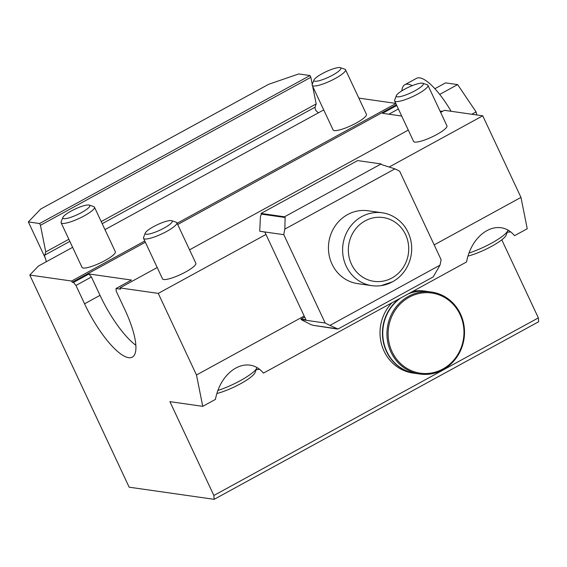 <?xml version="1.0" encoding="UTF-8"?>
<svg xmlns="http://www.w3.org/2000/svg" width="567" height="567" viewBox="0 0 567 567"><rect width="100%" height="100%" fill="white"/><g stroke="black" fill="none" stroke-linecap="round" stroke-linejoin="round"><path stroke-width="0.85" d="M476.833 114.959L476.074 111.919L457.654 84.596L445.549 82.874L434.889 88.707M468.08 256.078A26.224 5.316 -25.1 0 0 491.851 246.198A26.224 5.316 -25.1 0 0 506.14 235.128L507.94 230.478A29.902 6.067 -25.1 0 0 508.004 230.301M216.991 393.498A26.224 5.316 -25.1 0 0 240.762 383.618A26.224 5.316 -25.1 0 0 255.051 372.547L256.851 367.898A29.902 6.067 -25.1 0 0 256.915 367.721M439.716 94.42L457.654 84.596M471.815 114.243L476.074 111.919M469.129 253.002A29.902 6.067 -25.1 0 0 507.94 230.478M218.04 390.422A29.902 6.067 -25.1 0 0 256.851 367.898M451.112 111.288A50.605 14.657 -118.7 0 0 416.469 78.359L404.881 84.696A50.605 14.657 -118.7 0 0 401.797 90.89M409.232 297.2A40.484 37.869 -81.9 0 1 463.898 334.934A40.484 37.869 -81.9 0 1 405.015 367.161A40.484 37.869 -81.9 0 1 409.232 297.2M412.195 85.667A50.605 14.657 -118.7 0 0 404.881 84.696M392.371 281.863A36.805 34.431 -81.9 0 1 381.13 285.648A36.805 34.431 -81.9 0 1 371.881 285.662A36.805 34.431 -81.9 0 1 343 244.363A36.805 34.431 -81.9 0 1 382.286 212.795A36.805 34.431 -81.9 0 1 391.166 215.396C401.103 220.223 407.574 228.182 410.565 239.267C412.648 247.985 411.876 256.461 408.24 264.69C404.767 272.188 399.522 277.901 392.52 281.82L381.13 285.648M408.523 296.335A41.405 38.733 -81.9 0 1 431.579 292.062A41.405 38.733 -81.9 0 1 464.068 338.527A41.405 38.733 -81.9 0 1 419.871 374.043A41.405 38.733 -81.9 0 1 387.396 340.157A41.405 38.733 -81.9 0 1 408.523 296.335M284.549 216.8L261.047 213.447L357.621 160.589L381.123 163.948L381.697 164.643L394.923 168.874L284.84 229.118L285.123 217.501L284.549 216.8L381.123 163.948M371.881 285.662L357.713 283.642A36.805 34.431 -81.9 0 1 328.832 242.336A36.805 34.431 -81.9 0 1 368.118 210.768L382.286 212.795M408.226 293.883A41.405 38.733 -81.9 0 1 427.398 291.466L431.579 292.062M419.871 374.043L415.682 373.447A41.405 38.733 -81.9 0 1 383.59 341.766A41.405 38.733 -81.9 0 1 400.656 298.029M404.618 89.239A14.877 3.019 -25.1 0 0 396.383 95.589A14.877 3.019 -25.1 0 0 411.103 92.719A14.877 3.019 -25.1 0 0 422.734 83.25A14.877 3.019 -25.1 0 0 404.618 89.239M153.529 226.665A14.877 3.019 -25.1 0 0 145.294 233.016A14.877 3.019 -25.1 0 0 160.014 230.138A14.877 3.019 -25.1 0 0 171.645 220.669A14.877 3.019 -25.1 0 0 153.529 226.665M304.67 317.081L301.02 319.086L305.939 319.788L264.853 232.073L259.729 231.237L260.388 216.927A85.114 79.614 -81.9 0 1 261.352 214.106L285.123 217.501M261.047 213.447L261.352 214.106M396.383 95.589L394.653 100.054A18.406 3.735 -25.1 0 0 394.625 100.919A18.406 3.735 -25.1 0 0 412.868 96.496A18.406 3.735 -25.1 0 0 427.95 85.305A18.406 3.735 -25.1 0 0 427.263 84.774L422.734 83.25M145.294 233.016L143.564 237.474A18.406 3.735 -25.1 0 0 143.536 238.338A18.406 3.735 -25.1 0 0 161.779 233.916A18.406 3.735 -25.1 0 0 176.861 222.732A18.406 3.735 -25.1 0 0 176.174 222.2L171.645 220.669M394.923 168.874A85.114 79.614 -81.9 0 1 399.678 171.248L441.069 259.601A85.114 79.614 -81.9 0 1 440.02 265.15L433.181 276.923L337.989 329.023L329.944 325.401A85.114 79.614 -81.9 0 1 325.182 323.02L283.798 234.674A85.114 79.614 -81.9 0 1 284.84 229.118M259.729 231.237L283.798 234.674M329.944 325.401L440.02 265.15M337.252 328.782L313.48 325.387L337.266 329.016M337.408 328.938L337.989 329.023M415.526 373.419A41.405 38.733 -81.9 0 1 415.363 373.398A41.405 38.733 -81.9 0 1 383.427 342.482A41.405 38.733 -81.9 0 1 399.118 298.873M409.289 293.302A41.405 38.733 -81.9 0 1 427.071 291.417A41.405 38.733 -81.9 0 1 427.234 291.438M401.705 116.037L382.534 113.301L396.772 105.505M135.853 345.268A57.508 16.656 61.3 0 1 100.019 295.35L91.422 276.994L88.955 273.974L131.466 280.048L116.015 288.504L116.228 291.211L124.818 309.554A57.508 16.656 61.3 0 1 132.302 357.132A57.508 16.656 61.3 0 1 84.568 303.806L75.971 285.449L73.504 282.43L88.955 273.974M427.95 85.305L446.938 125.831A18.406 3.735 154.9 0 1 431.856 137.016A18.406 3.735 154.9 0 1 413.605 141.445L394.625 100.919M176.861 222.732L195.849 263.251A18.406 3.735 154.9 0 1 180.767 274.435A18.406 3.735 154.9 0 1 162.516 278.865L143.536 238.338M301.02 319.086L301.12 319.59L325.182 323.02M301.12 319.59L310.808 324.558A85.114 79.614 -81.9 0 0 313.48 325.387M510.477 231.938A34.502 6.995 -25.1 0 0 507.231 232.314M434.18 244.901L520.967 197.401L527.239 228.749L514.545 235.695C499.215 217.196 472.169 231.995 466.535 261.975L263.457 373.114C248.126 354.616 221.08 369.415 215.446 399.395L202.752 406.341L196.487 374.993L158.264 293.394L119.942 287.923L120.516 289.149L116.015 288.504M259.388 369.358A34.502 6.995 -25.1 0 0 256.142 369.741M415.363 373.398L412.946 373.051A41.405 38.733 -81.9 0 1 381.839 345.324A41.405 38.733 -81.9 0 1 391.889 302.828M412.932 291.31A41.405 38.733 -81.9 0 1 424.655 291.069L427.071 291.417M310.021 75.539L310.851 77.296L40.441 225.29L45.771 251.911L44.722 255.143A4.6 1.332 61.3 0 0 45.551 258.637L28.35 221.917L40.739 209.025L268.652 84.292L298.752 73.93L310.021 75.539L39.619 223.526L40.441 225.29M310.851 77.296L312.268 84.405M312.644 86.269L316.173 103.924L101.21 221.577M68.855 239.281L45.771 251.911M316.173 103.924L315.124 107.149L102.195 223.689M322.205 73.66A14.877 3.019 -25.1 0 0 313.962 80.011A14.877 3.019 -25.1 0 0 328.69 77.14A14.877 3.019 -25.1 0 0 340.32 67.671A14.877 3.019 -25.1 0 0 322.205 73.66M318.42 112.812L315.954 110.643A4.6 1.332 61.3 0 1 315.124 107.149M442.77 111.238L440.063 111.153M388.863 114.201L398.395 108.984M91.422 276.994L75.971 285.449M73.504 282.43L72.215 282.246L71.64 281.026L29.782 275.045L129.156 487.188L214.163 499.329L213.865 495.48L169.909 401.649L202.752 406.341M396.439 104.803L177.698 224.518M145.35 242.222L72.215 282.246M520.967 197.401L482.744 115.81L444.429 110.331L440.644 112.401M408.297 130.105L189.555 249.827M157.208 267.532L119.942 287.923M482.744 115.81L389.38 166.904M265.966 234.454L158.264 293.394M304.188 316.046L196.487 374.993M213.865 495.48L538.352 317.889L501.781 239.827M538.352 317.889L538.65 321.744L214.163 499.329M39.619 223.526L28.35 221.917M46.253 261.77L45.551 258.637M313.962 80.011L312.24 84.476A18.406 3.735 -25.1 0 0 312.211 85.341A18.406 3.735 -25.1 0 0 330.455 80.918A18.406 3.735 -25.1 0 0 345.537 69.727A18.406 3.735 -25.1 0 0 344.849 69.195L340.32 67.671M323.714 109.913L104.98 229.628M72.626 247.332L38.421 266.058L29.782 275.045M395.773 103.385L358.833 98.105M395.865 103.577L177.131 223.292M144.776 240.996L71.64 281.026M345.537 69.727L366.431 114.336A18.406 3.735 154.9 0 1 351.349 125.52A18.406 3.735 154.9 0 1 333.105 129.942L312.211 85.341M94.448 207.153L115.342 251.755A18.406 3.735 154.9 0 1 100.26 262.939A18.406 3.735 154.9 0 1 82.017 267.369L61.123 222.76A18.406 3.735 -25.1 0 0 79.366 218.338A18.406 3.735 -25.1 0 0 94.448 207.153A18.406 3.735 -25.1 0 0 93.761 206.622L89.232 205.091A14.877 3.019 -25.1 0 0 71.116 211.087A14.877 3.019 -25.1 0 0 62.873 217.437A14.877 3.019 -25.1 0 0 77.601 214.56A14.877 3.019 -25.1 0 0 89.232 205.091M62.873 217.437L61.151 221.895A18.406 3.735 -25.1 0 0 61.123 222.76M391.917 278.014A32.227 30.15 -81.9 0 1 348.407 247.97A32.227 30.15 -81.9 0 1 395.27 222.321A32.227 30.15 -81.9 0 1 391.917 278.014M69.847 241.393L44.722 255.143M100.019 295.35L84.568 303.806"/></g></svg>
